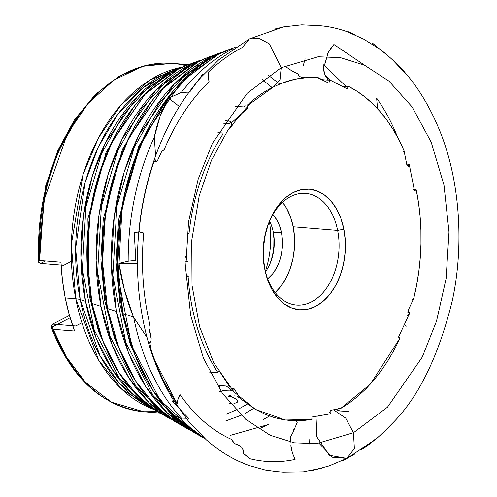 <?xml version="1.0" encoding="UTF-8"?>
<svg xmlns="http://www.w3.org/2000/svg" width="497" height="497" viewBox="0 0 497 497"><rect width="100%" height="100%" fill="white"/><g stroke="black" fill="none" stroke-linecap="round" stroke-linejoin="round"><path stroke-width="0.75" d="M317.173 416.113L316.291 436.074L329.325 455.289L346.881 458.402L354.373 448.524L353.466 432.719L345.688 418.107L333.493 409.808L345.688 418.107L353.466 432.719L387.486 407.18L422.239 357.138L436.521 321.143L446.101 278.631L448.996 232.012L443.995 185.083L431.203 142.167L412.088 106.867L389.002 81.148L364.419 65.138L340.352 57.633L318.105 56.782L281.19 67.722L280.01 79.539L273.586 86.876L272.3 87.453L273.586 86.876L280.01 79.539L281.19 67.722L318.105 56.782L340.352 57.633L364.419 65.138L389.002 81.148L412.088 106.867L431.203 142.167L443.995 185.083L448.996 232.012L446.101 278.631L436.521 321.143L422.239 357.138L387.486 407.18L353.466 432.719L354.373 448.524L346.881 458.402L332.269 457.215L319.192 443.392M283.346 82.614A172.005 116.261 -85.3 0 1 318.353 77.731L318.353 78.004M305.425 77.725L302.108 77.501L299.231 76.352L298.094 75.097L298.43 74.09L291.546 70.673L284.7 65.995M364.73 65.287L333.903 44.488L328.287 52.297L325.044 63.566L323.162 65.467L324.547 73.773L328.101 79.93M342.663 86.36L345.365 86.627L348.117 86.167A172.005 116.261 -85.3 0 1 403.999 150.516L403.365 151.796L403.999 150.516L398.836 139.62L393.071 129.419L386.741 119.982L379.882 111.365L372.545 103.637L364.767 96.828L356.61 90.994L348.117 86.167L347.341 88.969L329.772 79.887L328.865 83.167L318.353 77.731L306.761 77.631L295.143 79.228L281.606 83.266M377.571 108.787L376.62 98.102A201.018 135.867 -85.3 0 1 397.749 137.563M414.243 189.655L416.231 189.848A172.005 116.261 -85.3 0 1 413.709 298.467L412.404 299.505M400.042 338.053L370.408 384.075L340.544 408.577L338.364 408.696L340.544 408.577L349.379 402.918L357.915 396.246L366.109 388.623L373.893 380.087L381.224 370.7L388.058 360.518L394.345 349.615L400.042 338.053L398.687 336.761L409.404 313.688L407.062 316.123L409.404 313.688A172.005 116.261 94.7 0 0 409.658 312.874A172.005 116.261 -85.3 0 1 409.404 313.688L398.687 336.761L400.042 338.053L398.774 337.544M336.637 409.845L340.085 410.969L348.354 411.46M408.969 164.314L408.341 166.681L409.236 164.383L406.975 165.551L403.999 150.516L406.975 165.551L409.236 164.383L406.9 164.116L408.969 164.314M412.311 299.579L413.709 298.467L407.826 311.128L409.658 312.874L407.702 312.085L409.658 312.874L407.826 311.128L413.709 298.467L416.623 285.079L418.816 271.468L420.263 257.701L420.965 243.884L420.909 230.105L420.095 216.443L418.536 203L416.231 189.848L414.461 190.761L409.236 164.383L414.461 190.761L416.231 189.848L413.641 189.581M328.896 79.775L329.076 80.085L327.125 80.079L328.896 79.775M322.056 79.663L327.125 80.079L322.056 79.663M177.019 70.301L145.006 94.343L112.31 141.477L98.878 175.379L89.901 215.418L87.224 259.297L91.982 303.443L87.255 259.117L89.994 215.083L99.033 174.925L112.533 140.924L145.354 93.653L177.491 69.53A1.342 0.913 -117.2 0 0 177.423 69.561A1.342 0.913 -117.2 0 0 177.361 69.599A1.342 0.913 62.8 0 1 177.423 69.561A1.342 0.913 62.8 0 1 177.491 69.53A183.362 123.933 94.7 0 0 91.976 303.443L100.997 306.4L112.285 345.285L128.971 377.993L149.293 402.837L171.291 419.487A189.071 127.797 -85.3 0 1 100.997 306.4A189.071 127.797 -85.3 0 1 189.171 65.2L156.039 90.075L122.187 138.818L108.278 173.875L98.946 215.288L96.132 260.689L100.997 306.4L91.976 303.443A183.362 123.933 94.7 0 0 160.152 413.113L138.812 396.973L119.106 372.874L102.922 341.159L91.976 303.443L87.224 259.297L89.901 215.418L98.878 175.379L112.31 141.477L145.006 94.343L177.019 70.301M166.023 415.529L167.439 416.188M175.714 419.48L179.113 420.561M225.837 420.916L241.188 415.275L225.837 420.916M112.987 362.661L98.63 331.679L89.255 295.634L87.894 218.767L106.072 152.442L133.823 106.805L106.072 152.442L87.894 218.767L89.255 295.634L98.63 331.679L112.987 362.661M197.085 62.864L163.345 88.199L128.897 137.862L114.745 173.577L105.283 215.766L102.463 262L107.47 308.519L102.494 261.82L105.376 215.431L114.9 173.124L129.121 137.309L163.699 87.509L197.551 62.094A1.342 0.913 -117.2 0 0 197.483 62.125A1.342 0.913 -117.2 0 0 197.421 62.162A1.342 0.913 62.8 0 1 197.483 62.125A1.342 0.913 62.8 0 1 197.551 62.094A193.171 130.562 94.7 0 0 107.47 308.519L116.484 311.47L128.356 352.373L145.913 386.778L167.284 412.914L190.426 430.427A198.881 134.426 -85.3 0 1 116.484 311.47A198.881 134.426 -85.3 0 1 209.237 57.764L174.379 83.931L138.775 135.203L124.144 172.074L114.329 215.636L111.365 263.391L116.484 311.47L107.47 308.519A193.171 130.562 94.7 0 0 179.287 424.053L156.803 407.049L136.048 381.665L119 348.248L107.47 308.519L102.463 262L105.283 215.766L114.745 173.577L128.897 137.862L163.345 88.199L197.085 62.864M258.67 428.954L268.678 424.432L230.154 435.415M129.667 371.017L114.546 338.345L104.674 300.343L100.91 259.67L103.246 219.326L122.392 149.404L151.635 101.258L122.392 149.404L103.246 219.326L100.91 259.67L104.674 300.343L114.546 338.345L129.667 371.017M217.146 55.428L191.799 72.599L164.88 101.972L139.769 146.733L122.094 207.162L118.249 277.562L131.724 346.067L160.053 400.054L196.141 433.017L160.053 400.054L131.724 346.067L118.249 277.562L122.094 207.162L139.769 146.733L164.88 101.972L191.799 72.599L217.146 55.428M146.342 379.373L130.463 345.005L120.1 305.052L116.149 262.292L118.597 219.885L138.713 146.367L169.44 95.71L138.713 146.367L118.597 219.885L116.149 262.292L120.1 305.052L130.463 345.005L146.342 379.373M346.098 86.54L324.653 65.548L346.098 86.54M244.959 413.429L253.731 408.397M279.662 84.043L268.423 75.339M197.172 65.766L196.278 65.952M208.79 71.785C219.394 61.628 230.608 53.508 242.424 47.426L249.239 39.021L259.018 38.306L269.355 43.866L281.19 67.722L269.355 43.866L259.018 38.306L249.239 39.021L242.424 47.426C230.608 53.508 219.394 61.628 208.79 71.785L208.2 76.532L209.094 81.694A201.018 135.867 94.7 0 0 164.14 149.746L161.618 151.616L157.375 160.848L156.338 161.693L155.598 161.245L155.368 159.885L153.138 164.165C146 185.63 141.297 208.026 139.042 231.347L140.514 232.223L143.714 233.018A201.018 135.867 94.7 0 0 149.609 323.367L148.932 327.846L150.566 334.146L151.169 338.668L151.026 340.849L150.454 342.16L149.759 342.433L151.268 350.366C157.891 370.476 166.526 388.337 177.168 403.955L177.845 399.687L180.237 394.811A201.018 135.867 94.7 0 0 232.031 439.621L234.193 443.405L238.771 445.157L241.759 447.406L242.971 449.313L243.356 453.37L250.053 458.762C264.932 462.452 279.948 462.676 295.094 459.433L292.317 452.748L290.888 445.405M353.466 432.719L316.552 443.659L294.305 442.808L270.238 435.304L245.655 419.294L222.569 393.574L203.453 358.275L190.662 315.359L185.661 268.43L188.556 221.811L198.135 179.299L212.418 143.304L247.171 93.262L281.19 67.722L247.171 93.262L212.418 143.304L198.135 179.299L188.556 221.811L185.661 268.43L190.662 315.359L203.453 358.275L222.569 393.574L245.655 419.294L270.238 435.304L294.305 442.808L316.552 443.659L353.466 432.719M298.088 74.538L298.43 74.09L298.094 75.097L299.231 76.352L301.555 77.352M231.826 403.645L229.695 403.558L231.826 403.645M235.746 402.961L233.932 403.421L235.746 402.961M229.042 395.544L228.601 396.351L232.745 397.159L236.466 399.203L238.007 401.303L236.466 402.669L237.293 402.203M238.343 395.314L238.237 396.264L238.343 395.314M269.374 221.469A71.705 48.464 -85.3 0 1 265.305 271.437A71.705 48.464 94.7 0 0 269.374 221.469M273.275 232.13A38.095 25.745 -85.3 0 1 270.722 261.962A38.095 25.745 -85.3 0 1 265.417 271.878A38.095 25.745 94.7 0 0 273.275 232.13L281.501 232.801A38.095 25.745 -85.3 0 1 267.635 278.879L272.71 273.779L276.351 268.256L279.233 261.869L281.252 254.849L282.321 247.481L282.408 240.032L281.501 232.801L279.643 226.06L276.897 220.072L272.872 214.499A38.095 25.745 -85.3 0 1 281.501 232.801L273.275 232.13A38.095 25.745 94.7 0 0 269.554 221.059A38.095 25.745 -85.3 0 1 273.182 231.695A38.095 25.745 -85.3 0 1 273.275 232.13L273.089 231.248L273.275 232.13M270.387 262.807A42.574 28.776 94.7 0 0 272.99 230.813M264.665 268.641A56.018 37.865 94.7 0 0 311.737 301.754A56.018 37.865 94.7 0 0 337.637 230.409L293.199 226.787L294.528 237.423L294.404 248.37L292.832 259.21L289.869 269.529L285.626 278.929L280.271 287.042L275.189 292.522A56.018 37.865 94.7 0 0 293.199 226.787L337.637 230.409A56.018 37.865 -85.3 0 1 296.541 305.034A56.018 37.865 -85.3 0 1 264.534 268.001A56.018 37.865 -85.3 0 1 305.636 193.37A56.018 37.865 -85.3 0 1 337.637 230.409L343.856 229.173A60.497 40.891 -85.3 0 1 315.881 306.22A60.497 40.891 -85.3 0 1 265.044 270.467A60.497 40.891 -85.3 0 1 264.901 269.772L263.466 258.285L263.596 246.462L265.299 234.752L268.504 223.607L273.083 213.455L278.867 204.689L285.632 197.644L293.118 192.594L301.033 189.73L309.084 189.158L316.949 190.904L324.33 194.899L330.946 200.993L336.544 208.951L340.899 218.463L343.856 229.173L345.291 240.66L345.16 252.482L343.458 264.193L340.259 275.332L335.674 285.483L329.89 294.249L323.125 301.294L315.638 306.345L307.724 309.215L299.679 309.786L291.814 308.041L284.427 304.046L277.811 297.952L272.219 289.993L267.858 280.476L264.901 269.772A60.497 40.891 -85.3 0 1 268.958 222.389A60.497 40.891 -85.3 0 1 309.538 189.195A60.497 40.891 -85.3 0 1 343.856 229.173L337.637 230.409A56.018 37.865 94.7 0 0 305.866 193.389A56.018 37.865 94.7 0 0 268.293 224.128M151.001 407.205L119.112 377.813L94.163 329.878L82.378 269.206L85.882 206.957L101.574 153.567L123.803 114.024L147.615 88.075L170.036 72.891A1.342 0.913 -117.2 0 0 169.11 72.637L137.694 96.225L105.6 142.44L92.411 175.677L83.564 214.94L80.893 257.986L85.509 301.325L96.207 338.196L112.03 369.203L131.295 392.767L152.157 408.546A179.268 121.169 -85.3 0 1 85.509 301.325A179.268 121.169 -85.3 0 1 169.11 72.637A179.268 121.169 -85.3 0 1 179.902 67.859L169.11 72.637A1.342 0.913 62.8 0 1 170.036 72.891L147.615 88.075L123.803 114.024L101.574 153.567L85.882 206.957L82.378 269.206L94.163 329.878L119.112 377.813L151.001 407.205M183.728 424.991L179.007 422.91L183.728 424.991M169.831 417.958L136.24 386.877L109.986 336.276L97.623 272.288L101.363 206.69L117.926 150.448L141.365 108.793L166.47 81.452L190.102 65.455A1.342 0.913 -117.2 0 0 189.171 65.2A189.071 127.797 -85.3 0 1 200.558 60.162L189.171 65.2A1.342 0.913 62.8 0 1 190.102 65.455L166.47 81.452L141.365 108.793L117.926 150.448L101.363 206.69L97.623 272.288L109.986 336.276L136.24 386.877L169.831 417.958M185.157 426.482L186.456 427.097M188.661 428.712L153.362 395.941L125.816 342.669L112.869 275.375L116.851 206.423L134.283 147.323L158.934 103.562L185.319 74.836L210.163 58.019A1.342 0.913 -117.2 0 0 209.237 57.764A198.881 134.426 -85.3 0 1 221.208 52.465L209.237 57.764A1.342 0.913 62.8 0 1 210.163 58.019L185.319 74.836L158.934 103.562L134.283 147.323L116.851 206.423L112.869 275.375L125.816 342.669L153.362 395.941L188.661 428.712M189.686 92.088L202.285 74.724L189.686 92.088L181.256 92.461L168.62 98.226L179.374 106.464L168.62 98.226L160.015 116.571L154.343 137.035A209.728 141.757 94.7 0 0 128.164 261.205L118.969 263.335L137.414 263.77L118.969 263.335L124.461 290.205L133.463 317.03L122.958 313.588A202.975 137.191 94.7 0 0 198.421 434.993L174.801 417.126L152.989 390.449L135.072 355.336L122.958 313.588L117.733 264.522L120.759 215.779L130.767 171.322L145.708 133.687L182.045 81.359L217.618 54.658A1.342 0.913 -117.2 0 0 217.549 54.689A1.342 0.913 -117.2 0 0 217.481 54.726A1.342 0.913 62.8 0 1 217.549 54.689A1.342 0.913 62.8 0 1 217.618 54.658A202.975 137.191 94.7 0 0 122.958 313.588L133.463 317.03C126.294 299.163 121.461 281.265 118.969 263.335L128.164 261.205A209.728 141.757 -85.3 0 1 154.343 137.035C157.151 122.684 161.91 109.75 168.62 98.226L181.256 92.461A209.728 141.757 -85.3 0 1 232.981 48.756A209.728 141.757 94.7 0 0 181.256 92.461L188.872 92.125M80.185 299.579L85.509 301.325L80.185 299.579L99.891 355.56L118.988 382.945L145.584 404.788L152.902 408.546A175.901 118.889 94.7 0 1 145.584 404.788A175.901 118.889 94.7 0 1 80.185 299.579A22.408 6.399 -11.2 0 0 75.774 298.784A22.408 6.399 168.8 0 1 80.185 299.579A175.901 118.889 94.7 0 1 172.807 70.506L143.304 87.54L117.801 114.248L98.226 147.162L85.142 182.418L75.631 248.345L80.185 299.579M180.622 67.983A175.901 118.889 94.7 0 0 172.807 70.506L179.902 67.859M153.722 409.422L121.703 389.157L98.679 360.238L75.774 298.784A174.776 118.131 -85.3 0 1 181.585 67.25L149.727 80.123L121.131 104.774L98.53 137.719L83.086 174.441L71.319 244.524L75.774 298.784L65.244 297.927L75.774 298.784A174.776 118.131 -85.3 0 0 153.722 409.422M185.853 65.685A174.776 118.131 94.7 0 0 172.08 63.343A174.776 118.131 94.7 0 0 39.561 260.471L60.963 262.217A174.776 118.131 94.7 0 0 65.244 297.927A174.776 118.131 94.7 0 0 74.587 331.039L53.191 329.3L51.731 328.374L50.998 325.957L51.638 325.908L60.1 345.359A171.21 115.72 -85.3 0 1 51.638 325.908L50.998 325.957L52.676 324.087L69.462 315.458L52.676 324.087L50.998 325.957L51.346 327.616M239.374 408.621L247.301 404.104M194.526 62.634A183.362 123.933 94.7 0 0 188.531 64.647A183.362 123.933 94.7 0 0 177.491 69.53L188.531 64.647L200.558 60.162M263.087 419.623L269.536 416.032M281.296 68.387L280.637 68.008M215.176 54.925A193.171 130.562 94.7 0 0 209.181 56.95A193.171 130.562 94.7 0 0 197.551 62.094L209.181 56.95L221.208 52.465M330.729 80.377L325.697 75.55M234.764 47.544A202.975 137.191 94.7 0 0 229.838 49.246A202.975 137.191 94.7 0 0 217.618 54.658L235.23 47.24M247.233 106.401L247.873 108.042L231.186 123.088L232.316 126.014L228.005 129.903L232.316 126.014L231.186 123.088L247.873 108.042L247.233 106.401M218.916 371.862L219.444 371.122L229.515 386.796L219.444 371.122L218.916 371.862M232.484 390.263L233.857 388.337L240.045 397.967L233.857 388.337L230.95 388.505L233.857 388.337L232.484 390.263M254.737 409.006L265.765 414.56L274.748 417.728L283.917 419.81L293.224 420.785L302.598 420.642L311.986 419.4L311.899 417.033L329.878 413.902A172.005 116.261 94.7 0 0 330.896 413.461L330.785 410.28L340.544 408.577L330.785 410.28L330.896 413.461A172.005 116.261 -85.3 0 1 329.878 413.902L311.899 417.033L311.986 419.4L311.016 418.834M323.497 69.766L324.547 73.773L326.249 77.364M179.342 396.078L177.845 399.687L177.168 403.955L154.834 360.48L151.268 350.366M291.341 435.422L293.118 432.266L293.826 429.501M376.714 99.195L377.304 105.78M154.343 137.035L155.561 155.99L154.343 137.035M155.368 159.885L155.598 161.245L156.338 161.693L157.375 160.848L161.618 151.616L162.389 150.846M162.749 150.541L164.14 149.746A201.018 135.867 -85.3 0 1 209.094 81.694L208.877 81.204M133.463 317.03L147.056 337.525L133.463 317.03M149.057 325.578L149.137 325.106M173.422 415.107L193.314 431.079L205.112 438.745L173.422 415.107L182.231 419.033A209.728 141.757 -85.3 0 1 133.755 317.751A209.728 141.757 94.7 0 0 182.231 419.033L186.568 418.896L182.231 419.033L173.422 415.107M243.362 450.605L241.759 447.406L240.293 446.095L234.193 443.405L233.279 442.168M232.963 441.709L232.335 440.392M232.652 441.156L232.434 440.646M347.08 411.386L339.786 410.926M205.336 438.944L198.421 434.993A202.975 137.191 94.7 0 0 203.099 437.515M202.285 74.724L203.385 74.693L202.285 74.724L202.608 75.544L202.285 74.724M128.164 261.205L135.805 260.353L134.252 232.509L139.079 231.993L134.252 232.509L138.669 233.211L134.252 232.509L135.805 260.353L128.164 261.205M172.409 401.284L176.733 401.06L172.409 401.284L173.316 400.023L172.409 401.284L189.084 418.816L172.409 401.284M52.073 327.082L70.139 317.788L52.073 327.082M51.924 327.156L52.713 329.188M146.18 406.186L147.963 406.148M157.679 411.653L143.701 411.74L111.564 402.222L85.422 382.268L66.163 356.641L53.191 329.3A174.776 118.131 94.7 0 0 143.701 411.74A174.776 118.131 94.7 0 0 157.679 411.653M190.426 430.427L179.287 424.053A193.171 130.562 94.7 0 0 184.872 427.022M168.29 413.877L177.081 419.288M171.291 419.487L160.152 413.113A183.362 123.933 94.7 0 0 165.743 416.07M235.913 410L226.048 414.324M153.48 405.751L158.444 408.621M167.06 412.696L168.862 413.411M39.443 257.446L38.673 257.837L39.443 257.446M175.379 69.549L173.621 69.226M38.188 261.465L38.362 262.124L38.828 261.205A171.21 115.72 -85.3 0 1 78.83 115.316L57.869 152.219L45.034 191.32L38.828 261.205L38.362 262.124L38.294 260.913L39.561 260.471L43.854 200.639L67.468 133.531L88.149 103.388L113.937 80.042L142.807 66.3L172.08 63.343L188.45 64.678M179.007 68.195L178.131 68.008M293.199 226.787A56.018 37.865 94.7 0 0 282.544 202.267L286.427 208.063L290.465 216.872L293.199 226.787M272.903 230.359L273.915 238.442L273.822 246.767L272.623 255.004L270.374 262.845M75.718 325.964L81.943 322.764L75.718 325.964L52.676 324.087L75.718 325.964M71.413 261.335L63.703 265.299L71.413 261.335M38.294 260.913L39.561 260.471L60.963 262.217L62.454 280.302L65.244 297.927L69.307 314.905L74.587 331.039L53.191 329.3L51.731 328.374L51.185 327.107M40.661 263.422L63.703 265.299L40.661 263.422L45.463 260.95L40.661 263.422L38.362 262.124L40.661 263.422M404.359 324.541L406.167 326.262M218.5 371.178L219.444 371.122L218.5 371.178M230.72 390.22L232.161 390.717A172.005 116.261 -85.3 0 1 231.776 390.307L226.297 386.02L219.401 385.504L219.388 388.878M185.884 261.789L187.375 261.497L185.636 256.794M245.568 108.085L247.873 108.042L245.568 108.085M223.215 123.915L228.837 123.591L230.279 123.107L230.527 121.635M230.533 121.324L225.004 120.728M303.288 65.542L305.139 58.845M342.439 86.335L345.253 86.64L348.117 86.167L347.341 88.969L329.772 79.887L328.865 83.167L318.353 78.029M309.258 443.995L309.091 439.466M329.381 412.553L330.896 413.461L329.381 412.553M338.587 410.572L339.513 410.851M219.755 391.518L224.358 390.319M223.346 390.437L227.725 390.22M230.161 390.139L232.161 390.717M229.272 396.308L228.601 396.351L228.856 395.811M230.353 395.55L229.148 395.482M235.361 395.966L234.584 395.898M237.541 396.712L238.051 397.035M239.063 397.699L237.026 396.401M246.618 456.153L243.356 453.37M185.716 273.903L186.568 274.611L185.897 273.922M187.437 276.046L186.568 274.611M229.564 123.368L228.937 123.567M219.214 132.73L217.966 132.624M220.767 132.854L220.457 132.829M221.699 132.935L221.389 132.904M222.327 134.339L222.221 133.786M294.926 72.5L291.546 70.673M148.932 327.846L151.169 338.668L151.026 340.849L150.454 342.16L149.759 342.433M290.888 445.871L291.348 449.102L293.298 455.532M294.149 457.52L295.094 459.433M290.72 436.434L290.677 436.981L290.72 436.434M296.653 421.369L297.181 422.556L296.653 421.369L297.144 420.86M297.181 422.556L292.534 433.341M232.031 439.621A201.018 135.867 -85.3 0 1 180.237 394.811L179.454 395.873M209.579 372.812L215.81 372.458L218.146 372.943L216.624 372.495M143.714 233.018L143.714 233.018A201.018 135.867 -85.3 0 0 149.609 323.367M141.825 232.646L140.514 232.223M140.434 232.192L139.93 231.975M189.046 233.31L187.549 233.602L189.046 233.31A172.005 116.261 -85.3 0 1 222.364 134.985M209.094 81.694L208.957 81.365M208.802 81.042L208.665 80.713M208.361 79.079L208.33 74.159M236.734 106.476L245.965 105.842M245.027 106.134L244.543 106.265L245.027 106.134M327.299 54.689L327.442 54.086M327.573 53.719L327.79 53.247M327.964 52.899L331.518 47.271M325.808 60.441L326.628 57.304M323.162 65.467L324.038 64.455M304.499 77.681L302.685 77.582M290.801 442.156L290.677 436.981M311.986 419.4L285.278 420.021L255.421 409.404L240.548 398.749M229.968 396.326L230.31 396.382M231.335 396.668L236.466 399.203L237.759 400.545L237.765 401.88M218.146 372.943A172.005 116.261 -85.3 0 1 188.201 277.587M222.14 133.525L221.91 133.028M235.597 106.377L236.367 106.482M246.879 105.488A172.005 116.261 -85.3 0 1 272.3 87.453M185.53 261.844L187.375 261.497L186.083 257.645M230.279 123.107L230.521 121.287M230.08 121.144L229.72 121.119M229.185 121.069L225.949 120.802M227.235 123.728L228.055 123.691M226.483 390.257L230.347 390.145M231.776 390.307L229.185 388.082M227.179 386.461L226.825 386.206M225.843 385.995L223.992 385.84M219.27 386.138L219.289 387.554M255.421 409.404L234.037 391.978L213.741 362.735L199.62 326.771L192.022 285.446L191.749 240.349L199.198 195.861L211.418 160.357L228.198 129.611L249.923 103.823L273.586 86.876L281.992 83.117M195.072 66.561L198.465 64.896M195.65 66.269L200.558 65.25M346.881 458.402C336.332 464.589 351 456.078 349.515 456.973L354.547 454.146L347.931 457.812L375.26 439.51L378.186 437L362.624 449.002C365.773 447.356 380.721 435.13 378.273 436.962L361.636 449.611L377.391 437.764L374.968 440.062L380.615 434.925C381.534 433.782 376.956 439.025 392.09 423.618C418.312 397.762 438.366 356.858 452.251 300.915C463.949 247.556 460.682 182.051 439.671 130.587C428.886 104.407 415.641 83.241 399.936 67.089L393.32 60.634L407.702 75.824L392.841 60.137L405.639 73.407C401.725 67.884 384.411 52.073 381.255 50.421L387.051 55.005L380.211 49.52C380.062 49.451 363.239 35.38 379.012 48.718L363.779 39.213L348.086 32.119L354.243 34.541C353.982 34.423 341.277 28.317 354.728 34.796C343.396 29.739 331.754 26.714 319.795 25.707L301.772 24.85L283.799 26.863L274.375 29.143L283.302 26.981L249.239 39.021L218.798 59.77L201.155 77.159C181.243 99.735 165.687 127.021 154.486 159.021C140.073 201.092 134.799 244.63 138.675 289.627C142.589 331.456 154.095 368.178 173.18 399.793L188.543 421.326L206.149 439.671C218.842 450.841 232.453 459.203 246.978 464.77L239.169 461.433L248.699 465.428L265.168 470.038L276.922 471.641L283.147 472.15L303.313 471.858L322.609 467.957L312.396 470.423L329.176 465.913L346.881 458.402M160.152 413.113C108.265 384.995 77.482 299.505 89.448 217.754C97.94 151.163 133.202 91.61 177.423 69.561L188.531 64.647M179.287 424.053C124.641 394.444 92.206 304.375 104.811 218.245C113.763 148.087 150.908 85.347 197.483 62.125L209.181 56.95M198.421 434.993C141.011 403.887 106.923 309.246 120.175 218.736C129.58 145.006 168.613 79.085 217.549 54.689L229.838 49.246M160.077 413.075L143.701 411.74C102.034 406.496 71.245 378.447 51.334 327.585M237.554 408.963L235.777 409.857M38.02 258.533L45.637 186.077M38.188 261.428L45.736 185.679L57.727 150.634L74.531 119.74L95.381 94.48L119.355 76.078L145.348 65.492L172.08 63.343M180.368 68.108L172.807 70.506M152.157 408.546L145.584 404.788M272.101 87.559L262.441 79.675M188.313 276.612L185.909 275.916"/></g></svg>
